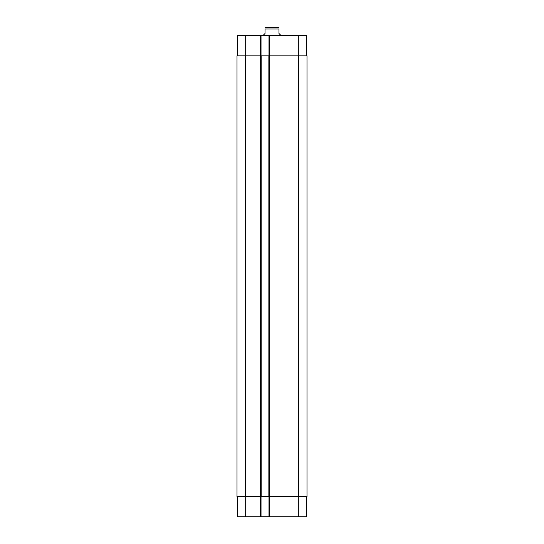 <?xml version="1.0" encoding="UTF-8"?>
<svg xmlns="http://www.w3.org/2000/svg" width="544" height="544" viewBox="0 0 544 544"><rect width="100%" height="100%" fill="white"/><g stroke="black" fill="none" stroke-linecap="round" stroke-linejoin="round"><path stroke-width="0.82" d="M280.384 35.584L280.384 34.884L278.984 33.483L278.984 29.016C278.984 26.418 278.984 26.418 278.984 29.016L265.016 29.016L265.016 33.483L263.616 34.884L263.616 35.584M265.016 29.016C265.016 26.418 265.016 26.418 265.016 29.016M265.016 27.248L278.984 27.248M306.714 496.543L306.714 516.8L237.286 516.8L237.286 496.543M306.714 55.835L306.714 35.584L237.286 35.584L237.286 55.835M268.994 496.543L268.994 516.8M261.032 496.543L261.032 516.8M261.174 496.543L306.993 496.543L306.993 55.835L237.007 55.835L237.007 496.543L261.174 496.543L261.174 55.835M268.994 55.835L268.994 35.584M261.032 55.835L261.032 35.584M268.858 496.543L268.858 55.835M237.007 496.543L237.007 55.835L237.007 496.543M269.695 496.543L269.695 516.8M260.338 496.543L260.338 516.8M245.67 496.543L245.67 516.8M298.33 496.543L298.33 516.8M269.695 55.835L269.695 35.584M260.338 55.835L260.338 35.584M245.67 55.835L245.67 35.584M298.33 55.835L298.33 35.584M298.608 496.543L298.608 55.835M269.559 496.543L269.559 55.835M260.474 496.543L260.474 55.835M245.392 496.543L245.392 55.835"/></g></svg>
